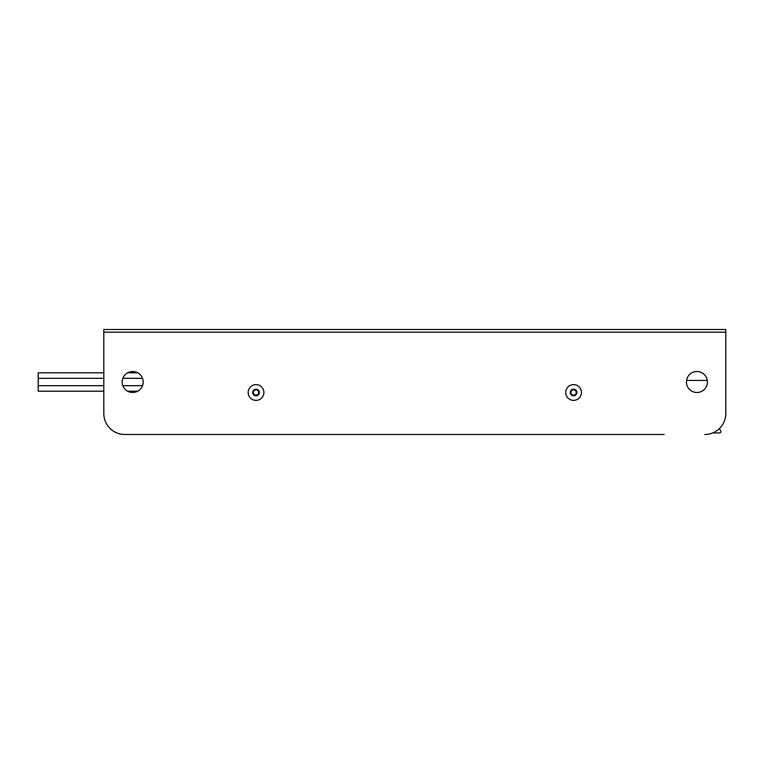<?xml version="1.0" encoding="UTF-8"?>
<svg xmlns="http://www.w3.org/2000/svg" width="764" height="764" viewBox="0 0 764 764"><rect width="100%" height="100%" fill="white"/><g stroke="black" fill="none" stroke-linecap="round" stroke-linejoin="round"><path stroke-width="1.15" d="M712.783 432.911L719.602 432.911A1.308 1.308 0 0 0 720.739 430.953L719.392 428.594M707.311 380.424L686.549 380.424M103.808 413.496L103.808 391.187L38.2 391.187L38.2 372.813L103.808 372.813L103.808 332.139L103.808 413.496A20.991 20.991 0 0 0 124.809 434.487L165.482 434.487M686.435 382A10.495 10.495 0 0 1 696.93 371.505A10.495 10.495 0 0 1 707.426 382A10.495 10.495 0 0 1 696.93 392.495A10.495 10.495 0 0 1 686.435 382M143.174 382A10.495 10.495 0 0 0 132.678 371.505A10.495 10.495 0 0 0 122.183 382A10.495 10.495 0 0 0 132.678 392.495A10.495 10.495 0 0 0 143.174 382M124.809 434.487L664.126 434.487M725.8 329.513L725.8 413.496L725.8 332.139L103.808 332.139L103.808 329.513L725.8 329.513M704.809 434.487A20.991 20.991 0 0 0 725.8 413.496M258.652 392.495A2.626 2.626 0 0 0 256.026 389.869A2.626 2.626 0 0 0 253.4 392.495A2.626 2.626 0 0 0 256.026 395.122A2.626 2.626 0 0 0 258.652 392.495M252.703 392.495A3.323 3.323 0 0 0 256.026 395.828A3.323 3.323 0 0 0 259.359 392.495A3.323 3.323 0 0 0 256.026 389.172A3.323 3.323 0 0 0 252.703 392.495M263.905 392.495A7.869 7.869 0 0 1 256.026 400.374A7.869 7.869 0 0 1 248.157 392.495A7.869 7.869 0 0 1 256.026 384.626A7.869 7.869 0 0 1 263.905 392.495M576.209 392.495A2.626 2.626 0 0 1 573.583 395.122A2.626 2.626 0 0 1 570.956 392.495A2.626 2.626 0 0 1 573.583 389.869A2.626 2.626 0 0 1 576.209 392.495M570.259 392.495A3.323 3.323 0 0 1 573.583 389.172A3.323 3.323 0 0 1 576.915 392.495A3.323 3.323 0 0 1 573.583 395.828A3.323 3.323 0 0 1 570.259 392.495M581.452 392.495A7.869 7.869 0 0 0 573.583 384.626A7.869 7.869 0 0 0 565.713 392.495A7.869 7.869 0 0 0 573.583 400.374A7.869 7.869 0 0 0 581.452 392.495M127.598 391.187L137.759 391.187M38.2 385.677L103.808 385.677M122.842 385.677L142.515 385.677M38.2 378.323L103.808 378.323M122.842 378.323L142.515 378.323M127.598 372.813L137.759 372.813"/></g></svg>
